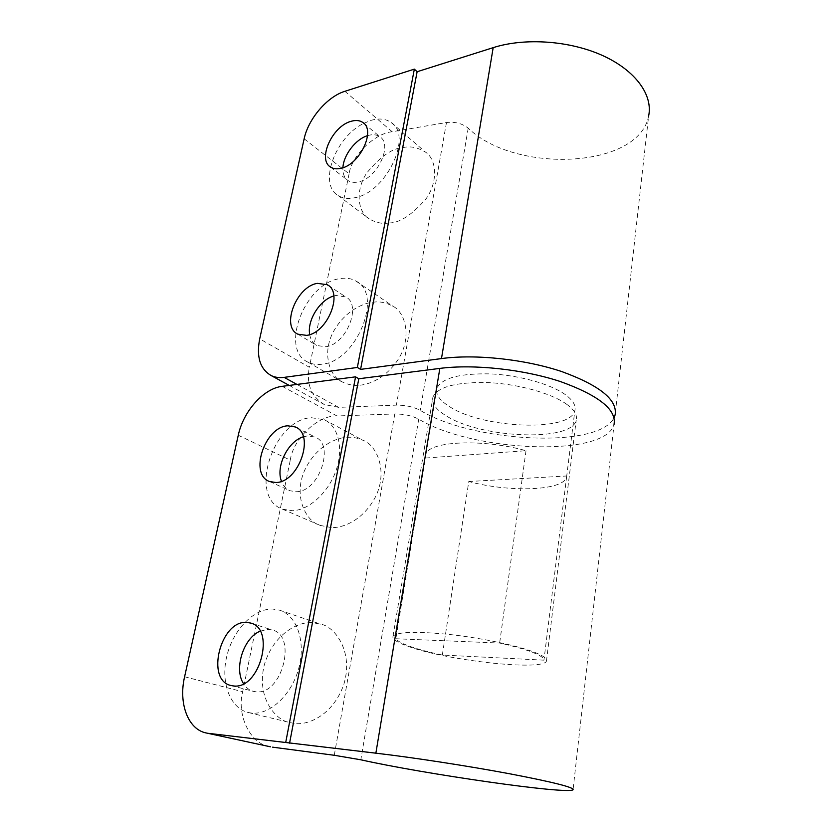 <?xml version="1.0" encoding="UTF-8"?>
<svg xmlns="http://www.w3.org/2000/svg" width="832" height="832" viewBox="0 0 832 832"><rect width="100%" height="100%" fill="white"/><g stroke="black" fill="none" stroke-linecap="round" stroke-linejoin="round"><path stroke-width="0.62" stroke-dasharray="4.16 3.12" d="M269.641 746.626C249.818 743.787 236.538 714.397 242.684 691.735L184.6 676.759M331.261 527.571L320.258 525.429C306.53 521.862 293.01 497.37 304.398 470.87C316.098 445.266 337.792 436.987 348.4 437.278C352.82 436.998 357.666 438.006 362.939 440.274C376.584 444.881 388.253 470.964 375.606 496.631C362.804 521.352 341.578 528.247 331.261 527.571M294.122 723.32L290.774 722.748C277.098 721.614 255.83 699.067 264.326 664.789C274.279 631.363 301.402 620.766 313.196 622.773L320.757 624.177C334.641 626.413 354.141 651.674 343.616 685.048C331.906 717.319 305.51 725.743 294.122 723.32M238.274 435.25L290.274 460.138L242.684 691.735M290.274 460.138C293.166 438.734 318.188 414.939 336.981 415.969L394.794 413.951C403.915 413.941 411.892 415.678 418.725 419.151C472.794 452.015 605.748 457.87 614.047 424.382L573.05 789.786M251.618 713.066L248.643 712.598C229.902 708.5 220.386 682.198 226.834 656.074C233.043 629.918 253.646 608.525 272.615 609.045L279.354 610.126C296.598 615.118 305.968 640.973 298.927 667.649C292.084 694.366 270.161 715.156 251.618 713.066M311.241 417.695L324.262 419.713C338.26 426.088 343.814 448.063 336.159 470.184C328.63 492.326 309.192 510.162 292.458 510.734L282.641 509.205C247.707 497.671 273.042 419.474 311.241 417.695M566.374 404.04C574.288 409.781 577.564 415.189 576.191 420.274C571.449 442.333 480.782 438.256 446.181 415.813C435.791 409.469 431.382 403.218 432.931 397.072C437.778 386.745 456.206 381.919 488.207 382.595C518.18 383.999 551.106 393.162 566.374 404.04M303.337 436.8L307.559 435.895L314.995 437.05C335.254 444.205 319.238 491.91 296.296 491.722L290.014 490.745C286.031 489.081 283.182 485.919 281.466 481.27M260.114 631.166L268.507 629.377L272.116 629.949C297.523 635.118 282.183 695.594 255.913 691.777L253.666 691.423C249.486 690.373 246.116 687.804 243.558 683.706M534.841 652.402C543.66 655.918 547.529 658.84 546.447 661.138C542.922 671.226 447.283 660.629 408.782 646.589C397.238 642.554 391.976 639.122 393.006 636.293C397.082 631.748 416.125 631.166 450.133 634.546C482.05 638.092 517.826 645.694 534.841 652.402M425.838 458.006L526.011 450.715C483.059 438.474 428.074 441.21 425.942 454.345L395.834 638.747C397.436 641.118 402.418 643.76 410.8 646.682C419.266 649.594 429.77 652.382 442.333 655.044L543.941 660.161C544.107 658.008 540.29 655.387 532.49 652.298C524.451 649.178 513.51 646.1 499.647 643.053L395.834 638.747M526.011 450.715L499.647 643.053M565.375 394.659C550.67 384.02 519.002 375.149 490.183 373.88C459.389 373.308 441.636 378.113 436.925 388.294C435.406 394.326 439.618 400.442 449.561 406.64C482.789 428.626 570.274 432.328 574.839 410.634C576.181 405.61 573.03 400.286 565.375 394.659M442.333 655.044L468.78 481.52C509.506 492.575 563.118 490.953 566.582 477.121L543.941 660.161M296.962 384.426L338.655 407.368L396.365 405.122C405.454 405.07 413.41 406.817 420.233 410.332C472.462 442.447 599.3 449.176 614.078 417.633M468.78 481.52L566.821 475.987M304.148 138.809L349.097 173.826C351.364 156.031 374.504 133.359 392.215 131.737L446.482 122.533C454.979 121.566 462.218 123.438 468.208 128.149C515.112 173.961 638.872 168.844 648.648 115.929L615.098 414.981M389.064 222.966C382.855 224.141 376.293 222.82 369.387 218.993C358.072 212.763 354.734 190.882 366.735 173.035C380.328 156.458 392.548 147.961 403.374 147.555C410.29 145.881 417.664 147.41 425.526 152.152C436.488 159.11 438.526 181.605 425.911 198.983C411.882 214.999 399.599 222.997 389.064 222.966M358.259 385.299C353.413 385.736 348.202 384.675 342.628 382.117C329.722 377.031 321.516 353.194 333.601 331.302C345.592 310.045 364.239 302.702 374.046 302.12C379.735 301.278 385.954 302.598 392.694 306.093C405.34 312.083 411.923 336.95 398.954 358.166C386.162 378.758 367.848 385.091 358.259 385.299M349.097 173.826L309.348 367.266L259.698 338.842M338.655 407.368L324.147 404.466C311.085 396.261 306.155 383.864 309.348 367.266M363.865 123.313L371.259 120.307C379.236 118.03 385.892 118.778 391.227 122.564C412.89 135.71 386.599 191.703 355.67 197.548C348.67 199.202 342.794 198.505 338.042 195.468C318.084 183.986 335.338 136.822 363.854 123.323M322.026 364.218C316.805 364.915 312.156 364.25 308.069 362.19C279.354 349.575 304.585 283.681 339.279 278.741C345.602 277.534 351.187 278.325 356.034 281.122C383.677 294.206 356.606 361.546 322.026 364.218M333.861 295.974L335.899 295.485L345.623 296.868C362.315 304.647 346.32 344.874 325.551 346.757L316.836 345.509C312.998 343.398 310.627 339.758 309.712 334.589M367.526 135.658L368.202 135.46C372.871 134.17 376.771 134.607 379.902 136.781C392.985 144.612 377.437 178.048 358.852 181.792C354.536 182.853 350.917 182.437 347.994 180.523C344.323 177.902 342.628 173.638 342.919 167.721M394.794 413.951L334.266 755.279M418.725 419.151L360.818 759.793M336.981 415.969L282.235 386.329M468.208 128.149L420.233 410.332M446.482 122.533L396.365 405.122M392.215 131.737L344.895 91.302M248.643 712.598L290.774 722.748M324.262 419.713L362.939 440.274M279.354 610.126L320.757 624.177M282.641 509.205L320.258 525.429M296.348 427.534L314.995 437.05M231.296 685.589L253.666 691.423M269.63 481.551L290.014 490.745M251.191 623.262L272.116 629.949M546.447 661.138L576.191 420.274M393.006 636.293L432.931 397.072M425.942 454.345L436.925 388.294M566.582 477.121L574.839 410.634M289.245 385.424L324.147 404.466M338.042 195.468L369.387 218.993M308.069 362.19L342.628 382.117M356.034 281.122L392.694 306.093M391.227 122.564L425.526 152.152M328.359 285.49L345.623 296.868M297.835 334.173L316.836 345.509M330.512 167.034L347.994 180.523M363.969 123.417L379.902 136.781"/><path stroke-width="1.25" d="M614.047 424.382C616.668 409.718 598.842 395.46 560.56 381.607C523.505 369.304 473.803 363.979 439.847 368.399L358.8 378.758L355.566 376.844L282.235 386.329C263.702 388.357 243.277 411.278 238.274 435.25L184.6 676.759C178.329 703.227 188.022 729.778 206.606 733.054L269.641 746.626M272.615 747.167L334.266 755.279L360.818 759.793C423.842 773.947 567.07 794.622 573.05 789.786C574.475 787.488 553.363 782.163 509.735 773.791C467.574 765.887 412.214 757.39 375.866 753.178L208.541 733.356M275.922 482.508L269.63 481.551C248.862 474.614 264.711 426.764 287.726 425.818L295.173 426.93C315.463 434.034 298.958 482.539 275.922 482.508M233.553 685.953L231.296 685.589C205.14 680.638 220.574 619.871 246.782 622.44L250.39 623.012C275.87 628.129 259.906 689.718 233.553 685.953M355.566 376.844L285.74 742.31M358.8 378.758L289.578 743.163M243.558 683.706C233.626 668.855 243.526 637.946 260.114 631.166M281.466 481.27C275.538 466.471 287.997 441.251 303.337 436.8M614.078 417.633L615.098 414.981C617.75 400.036 600.007 385.57 561.85 371.602C524.93 359.206 475.374 353.954 441.48 358.571L360.578 369.387L357.354 367.463L284.138 377.374L296.962 384.426M648.648 115.929C653.068 95.191 635.783 70.647 602.794 55.63C569.868 40.622 524.898 37.492 493.178 47.653L417.123 71.739L360.578 369.387M417.123 71.739L414.346 69.139L357.354 367.463M414.346 69.139L344.895 91.302C327.246 96.626 308.287 118.882 304.148 138.809L259.698 338.842C256.225 356.855 260.062 369.106 271.211 375.586C275.028 377.406 279.334 377.998 284.138 377.374M341.39 168.199C337.054 169.312 333.424 168.927 330.512 167.034C317.19 159.411 332.394 125.965 351.156 121.295C355.846 119.943 359.757 120.338 362.877 122.502C375.939 130.26 360.069 164.216 341.39 168.199M306.571 335.369L297.835 334.173C280.769 326.602 296.494 286.302 317.398 283.369L327.132 284.679C343.834 292.406 327.434 333.278 306.571 335.369M309.712 334.589C306.925 320.476 319.966 299.624 333.861 295.974M342.919 167.721C343.418 155.158 355.638 139.183 367.526 135.658M439.847 368.399L375.866 753.178M493.178 47.653L441.48 358.571M206.606 733.054L270.442 746.803M295.173 426.93L296.348 427.534M250.39 623.012L251.191 623.262M271.211 375.586L289.245 385.424M327.132 284.679L328.359 285.49M362.877 122.502L363.969 123.417"/></g></svg>
